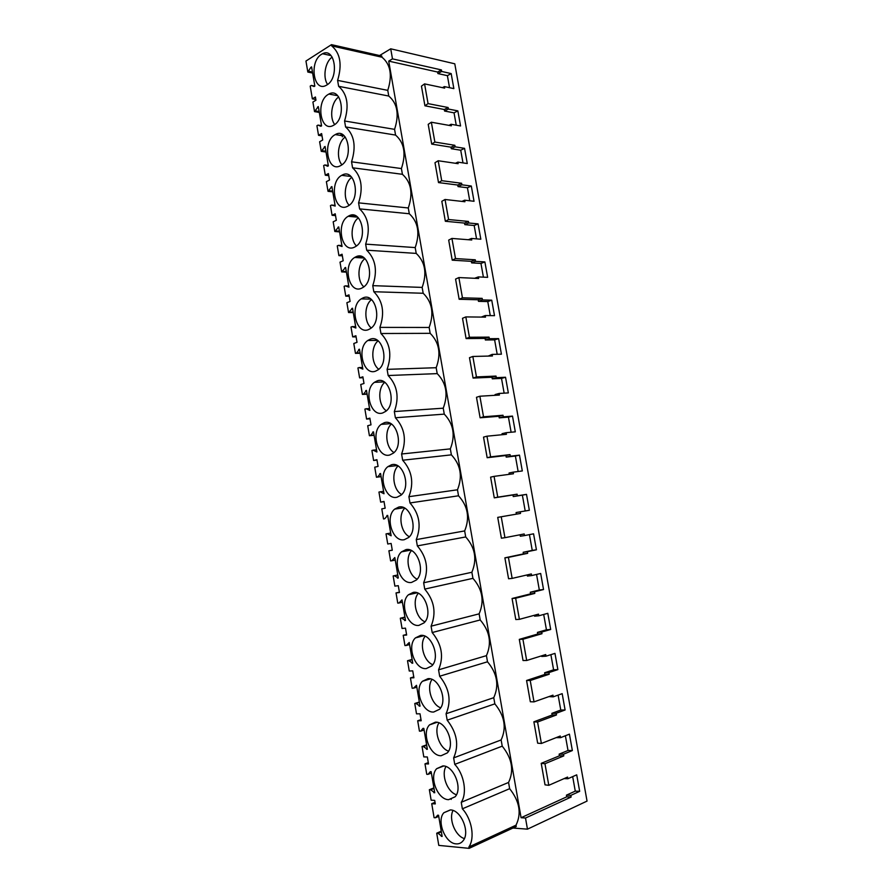 <?xml version="1.0" encoding="UTF-8"?>
<svg xmlns="http://www.w3.org/2000/svg" width="893" height="893" viewBox="0 0 893 893"><rect width="100%" height="100%" fill="white"/><g stroke="black" fill="none" stroke-linecap="round" stroke-linejoin="round"><path stroke-width="1.34" d="M379.592 55.533L390.721 48.814L454.783 63.805L587.047 801.088L527.462 829.162L512.939 828.034M340.088 135.334L341.941 134.307L342.365 136.785M348.895 174.995L349.096 176.133M356.128 256.693L362.938 257.117L363.083 257.965M370.015 298.519L370.115 299.099M329.997 93.586L330.12 94.29M388.712 61.115L392.485 58.871L441.41 69.922L437.626 72.043L388.712 61.115L521.077 817.72L525.508 818.033L527.462 829.162M390.721 48.814L392.485 58.871M315.843 99.503L312.36 98.855L315.419 97.013L315.955 100.217L312.907 102.048L314.515 111.603L318.31 106.568L321.58 125.857L320.844 126.281L318.031 125.098L316.915 125.734L318.533 135.323L321.614 133.582L322.708 140.022L319.627 141.753L321.257 151.352L325.074 146.463L328.367 165.852L327.631 166.254L324.784 164.971L323.657 165.573L325.286 175.207L328.401 173.577L329.495 180.051L326.38 181.659L328.021 191.325L331.883 186.57L335.188 206.071L331.582 205.055L330.443 205.613L332.084 215.302L335.221 213.784L336.326 220.303L333.178 221.799L334.83 231.499L338.726 226.9L342.052 246.501L338.414 245.352L337.264 245.876L338.905 255.61L342.075 254.215L343.191 260.767L340.01 262.14L341.673 271.907L345.602 267.442L348.951 287.155L345.278 285.872L344.118 286.352L345.77 296.141L348.973 294.857L350.089 301.443L346.886 302.705L348.549 312.528L352.523 308.208L355.883 328.021L352.177 326.615L351.005 327.05L352.679 336.895L355.894 335.735L356.463 339.039L357.021 342.343L353.795 343.492L355.459 353.36L356.642 352.958L359.477 349.196L362.859 369.122L359.12 367.57L357.937 367.961L359.611 377.862L362.871 376.824L363.998 383.477L360.739 384.503L362.413 394.427L363.607 394.059L366.465 390.397L369.869 410.445L366.097 408.76L364.902 409.106L366.588 419.063L369.869 418.136L371.008 424.822L367.715 425.738L369.412 435.706L370.606 435.393L373.497 431.844L376.913 451.992L373.118 450.172L371.912 450.474L373.609 460.487L376.913 459.672L377.493 463.043L378.063 466.403L374.736 467.195L376.444 477.219L377.65 476.94L380.563 473.502L384.001 493.762L380.172 491.809L378.956 492.065L380.664 502.134L384.001 501.442L385.151 508.206L381.802 508.876L383.51 518.956L384.727 518.733L387.674 515.395L391.134 535.767L387.261 533.668L386.033 533.891L387.752 544.004L391.123 543.446L391.703 546.851L392.273 550.244L388.901 550.791L390.621 560.927L391.848 560.748L394.818 557.522L398.3 578.005L394.393 575.773L393.154 575.94L394.885 586.121L398.289 585.674L399.45 592.517L396.034 592.93L397.765 603.132L399.004 602.987L402.006 599.884L405.5 620.479L401.571 618.101L400.321 618.224L402.051 628.46L405.489 628.147L406.65 635.023L403.212 635.314L404.953 645.572L406.203 645.472L409.24 642.48L412.756 663.186L408.782 660.664L407.521 660.742L409.262 671.034L412.733 670.855L413.906 677.765L410.434 677.921L412.175 688.235L413.448 688.19L416.506 685.311L420.034 706.14L416.026 703.472L414.765 703.494L416.518 713.842L420.011 713.797L421.195 720.74L417.69 720.774L419.442 731.144L420.726 731.144L422.969 728.387L423.818 728.387L427.367 749.327L423.327 746.503L422.043 746.492L423.807 756.896L427.334 756.974L428.517 763.962L424.99 763.861L426.754 774.298L428.037 774.343L430.314 771.664L431.163 771.697L434.735 792.761L430.66 789.792L429.366 789.725L431.14 800.184L434.701 800.396L435.293 803.912L431.732 803.689L434.098 817.687L435.404 817.776L437.693 815.186L438.552 815.253L442.147 836.428L438.028 833.314L436.722 833.202L438.787 845.392L469.138 848.35L468.903 846.966C475.132 838.036 471.85 818.97 462.362 808.824L461.246 802.305C467.419 793.129 464.159 774.175 454.749 764.375L453.644 757.9C459.203 745.342 457.049 732.773 447.181 720.182L446.076 713.741C451.59 700.983 449.447 688.481 439.657 676.235L438.563 669.839C444.011 656.857 441.879 644.433 432.179 632.545L431.085 626.183C436.476 613 434.355 600.643 424.733 589.101L423.65 582.772C428.986 569.377 426.876 557.098 417.332 545.902L416.261 539.606C421.529 526.01 419.442 513.799 409.976 502.949L408.905 496.687C414.129 482.89 412.041 470.745 402.665 460.23L401.593 454.001C406.761 440.015 404.685 427.926 395.387 417.757L394.326 411.561C399.439 397.374 397.374 385.363 388.154 375.518L387.093 369.356C392.15 354.979 390.107 343.024 380.954 333.513L379.905 327.385C384.905 312.818 382.874 300.93 373.81 291.732L372.761 285.648C377.706 270.88 375.685 259.07 366.688 250.196L365.65 244.135C370.55 229.188 368.53 217.434 359.611 208.884L358.584 202.856C363.429 187.731 361.419 176.044 352.579 167.795L351.552 161.812C356.34 146.497 354.354 134.876 345.58 126.94L344.564 120.979C349.297 105.486 347.321 93.932 338.626 86.308L388.756 96.042L387.763 90.36C392.529 75.369 390.598 64.329 381.981 57.219L381.769 56.036L331.482 44.65L305.953 61.048L307.828 72.054L312.628 73.047M388.756 96.042C397.441 103.432 399.383 114.527 394.572 129.351L395.566 135.077C404.317 142.735 406.27 153.897 401.415 168.554L402.419 174.302C411.238 182.261 413.202 193.48 408.291 207.969L409.295 213.751C418.192 221.989 420.156 233.263 415.2 247.584L416.216 253.4C425.18 261.928 427.167 273.269 422.155 287.412L423.182 293.261C432.212 302.08 434.199 313.488 429.142 327.463L430.169 333.335C439.278 342.454 441.276 353.918 436.175 367.715L437.202 373.62C446.388 383.041 448.398 394.572 443.241 408.19L444.267 414.129C453.532 423.851 455.553 435.438 450.34 448.878L451.378 454.85C460.71 464.885 462.741 476.527 457.484 489.788L458.522 495.794C467.932 506.141 469.975 517.851 464.661 530.922L465.711 536.95C475.188 547.61 477.242 559.386 471.872 572.268L472.933 578.34C482.488 589.313 484.553 601.156 479.128 613.848L480.2 619.954C489.833 631.251 491.909 643.15 486.428 655.652L487.5 661.791C497.211 673.411 499.299 685.377 493.762 697.69L494.845 703.863C504.634 715.806 506.733 727.84 501.14 739.951L502.223 746.157C512.091 758.436 514.201 770.536 508.564 782.447L509.646 788.686C519.592 801.3 521.724 813.467 516.02 825.177L516.254 826.505L469.138 848.35M525.508 818.033L571.129 797.047L570.828 795.373L579.669 791.332L576.711 774.845L567.87 778.741L567.568 777.077L548.793 785.315L544.964 763.727L563.784 755.891L563.494 754.228L572.357 750.544L569.421 734.146L560.536 737.685L560.246 736.022L541.381 743.478L537.575 722.013L556.484 714.947L556.194 713.295L565.102 709.98L562.177 693.66L553.247 696.83L552.957 695.178L534.014 701.876L530.23 680.522L549.217 674.226L548.927 672.574L557.868 669.616L554.966 653.386L546.003 656.199L545.712 654.558L526.68 660.496L522.918 639.254L541.995 633.706L541.694 632.065L550.691 629.465L547.8 613.324L538.792 615.79L538.501 614.15L519.391 619.34L515.652 598.21L534.795 593.41L534.505 591.78L543.536 589.525L540.667 573.473L531.614 575.583L531.335 573.953L512.147 578.396L508.418 557.377L527.651 553.325L527.361 551.695L536.425 549.798L533.567 533.824L524.481 535.588L524.191 533.969L504.936 537.675L501.23 516.768L520.53 513.442L520.251 511.823L529.348 510.271L526.502 494.376L517.382 495.794L517.103 494.186L497.758 497.167L494.075 476.371L513.453 473.77L513.174 472.163L522.305 470.946L519.48 455.14L510.327 456.211L510.037 454.615L490.625 456.87L486.964 436.197L506.42 434.299L506.13 432.703L515.306 431.832L512.493 416.105L503.295 416.841L503.016 415.245L483.526 416.797L479.876 396.224L499.41 395.041L499.131 393.456L508.34 392.909L505.538 377.259L496.307 377.672L496.028 376.087L476.46 376.924L472.844 356.463L492.445 355.983L492.155 354.398L501.408 354.186L498.618 338.626L489.364 338.704L489.074 337.13L469.439 337.264L465.833 316.915L485.513 317.127L485.234 315.553L494.51 315.664L491.73 300.182L482.443 299.936L482.164 298.362L462.451 297.815L458.868 277.567L478.615 278.471L478.335 276.908L487.645 277.343L484.888 261.928L475.556 261.359L475.288 259.807L455.508 258.568L451.936 238.431L471.75 240.005L471.471 238.453L480.825 239.212L478.079 223.875L468.713 222.993L468.434 221.442L448.587 219.533L445.038 199.485L464.929 201.74L464.65 200.199L474.027 201.271L471.303 186.023L461.904 184.818L461.625 183.266L441.711 180.687L438.184 160.751L458.131 163.676L457.863 162.135L467.273 163.531L464.55 148.35L455.129 146.832L454.85 145.302L434.869 142.054L431.352 122.218L451.378 125.801L451.099 124.272L460.554 125.969L457.841 110.866L448.386 109.046L448.119 107.517L428.06 103.621L424.566 83.886L444.658 88.117L444.379 86.599L453.856 88.608L451.166 73.583L441.678 71.451L441.41 69.922M396.704 508.195L396.213 508.898M521.077 817.72L566.731 796.835L566.441 795.161L575.271 791.131L572.681 776.62M548.793 785.315L545.031 784.847L541.225 763.348L559.431 755.813L559.13 754.15L568.015 750.477L565.381 735.754M560.536 737.685L556.194 737.629M541.381 743.478L537.664 743.188L533.88 721.812L552.164 715.003L551.863 713.351L560.782 710.047L558.114 695.111M553.247 696.83L548.882 696.618M534.014 701.876L530.33 701.753L526.569 680.488L544.931 674.416L544.641 672.764L553.593 669.817L550.881 654.669M546.003 656.199L541.727 656.455L541.616 655.842M526.68 660.496L523.041 660.53L519.302 639.377L537.731 634.03L537.441 632.4L546.438 629.799L543.692 614.451M538.792 615.79L534.55 616.17L534.394 615.266M519.391 619.34L515.797 619.541L512.069 598.5L530.576 593.867L530.297 592.238L539.327 589.994L536.548 574.433M531.614 575.583L527.417 576.097L527.205 574.913M512.147 578.396L508.575 578.764L504.88 557.835L523.465 553.906L523.175 552.287L532.25 550.389L529.426 534.628M524.481 535.588L520.318 536.224L520.05 534.762M504.936 537.675L501.408 538.2L497.725 517.382L501.23 516.768M516.388 514.156L516.098 512.549L520.251 511.823M525.207 510.975L522.372 495.157L513.252 496.575L512.962 494.968L494.264 497.847L490.603 477.141L494.075 476.371M509.289 474.328L509.055 473.011L513.174 472.163M518.141 471.504L515.384 456.033L506.219 457.116L505.94 455.519L487.165 457.718L483.526 437.112L486.964 436.197M502.234 434.712L502.045 433.685L506.13 432.703M511.12 432.223L508.43 417.12L499.232 417.868L498.953 416.283L480.11 417.79L476.482 397.296L479.876 396.224M495.213 395.298L495.079 394.561L499.131 393.456M504.143 393.154L501.509 378.409L492.277 378.822L491.998 377.248L473.089 378.074L469.484 357.691L472.844 356.463M488.225 356.084L492.155 354.398M497.189 354.287L494.622 339.887L485.357 339.976L485.078 338.414L466.101 338.57L462.507 318.288L465.833 316.915M481.282 317.082L485.234 315.553M490.279 315.62L487.768 301.566L478.469 301.332L478.19 299.769L459.147 299.267L455.575 279.096L458.868 277.567M483.403 277.143L480.959 263.435L471.627 262.888L471.348 261.336L452.226 260.176L448.688 240.105L451.936 238.431M476.561 238.866L474.172 225.505L464.806 224.634L464.539 223.083L445.35 221.274L441.823 201.316L445.038 199.485M469.751 200.78L467.43 187.764L458.031 186.581L457.763 185.041L438.508 182.585L434.991 162.727L438.184 160.751M462.987 162.894L460.721 150.214L451.289 148.718L451.01 147.178L431.699 144.097L428.205 124.339L431.352 122.218M456.245 125.199L454.035 112.842L444.58 111.045L444.301 109.515L424.934 105.798L421.451 86.141L424.566 83.886M449.536 87.693L447.393 75.671L437.905 73.561L437.626 72.043M338.626 86.308L337.61 80.381L387.763 90.36M381.981 57.219L331.694 45.889L331.482 44.65M337.61 80.381C342.298 64.709 340.322 53.212 331.694 45.889M307.828 72.054L310.853 67.343L311.69 67.522M308.933 71.362L312.461 72.076M310.853 67.343L311.579 66.886L314.838 86.074L314.102 86.521L311.311 85.438L314.794 86.108M311.311 85.438L310.206 86.119L312.36 98.855M428.06 103.621L424.934 105.798M444.379 86.599L442.437 87.659M451.166 73.583L447.393 75.671M441.678 71.451L437.905 73.561M326.76 85.036C339.452 78.26 335.188 46.816 322.54 53.747L321.525 54.317C308.922 61.561 313.465 92.526 326.112 85.404L326.76 85.036M442.839 765.915L436.677 768.683C428.774 776.676 437.537 799.715 448.599 799.67L455.117 796.79C462.987 788.53 453.7 765.413 442.839 765.915M377.192 380.864L374.435 382.327C363.317 389.928 370.562 417.187 382.673 412.968L385.798 411.316C396.905 403.435 389.114 376.154 377.192 380.864M342.119 175.106L341.695 175.329C328.736 182.06 334.484 213.349 347.444 206.328L348.237 205.903C361.185 198.916 354.912 167.571 342.119 175.106M340.512 165.685L340.813 165.518C354.063 158.809 348.248 126.583 335.277 134.586L335.221 134.62C321.982 141.206 327.407 173.287 340.512 165.685M354.409 247.205L355.682 246.513C368.284 239.302 361.665 208.862 349.051 215.805L348.158 216.296C335.545 223.25 341.639 253.634 354.409 247.205M361.419 288.305L363.161 287.356C375.406 279.944 368.452 250.375 356.039 256.738L354.655 257.474C342.399 264.629 348.817 294.165 361.419 288.305M368.463 329.629L370.684 328.434C382.55 320.844 375.294 292.089 363.049 297.882L361.207 298.876C349.319 306.199 356.039 334.931 368.463 329.629M370.104 339.262L367.793 340.49C356.296 347.969 363.284 375.931 375.54 371.175L378.23 369.758C389.716 362.011 382.182 334.015 370.104 339.262M418.884 625.39L424.052 622.856C433.272 614.63 424.488 590.128 413.258 592.383L408.447 594.76C399.204 602.719 407.442 627.176 418.884 625.39M426.251 668.589L431.777 665.944C440.64 657.683 431.721 633.595 420.592 635.403L415.424 637.903C406.527 645.896 414.921 669.929 426.251 668.589M427.97 678.669L422.445 681.281C413.906 689.273 422.422 712.938 433.652 712.045L439.535 709.288C448.052 701.027 438.999 677.296 427.97 678.669M456.133 843.863C458.868 844.086 461.145 843.115 462.942 840.938C470.511 832.689 461.123 809.817 450.34 809.918L443.877 812.73C436.286 820.712 445.149 843.494 456.133 843.863M328.356 94.357C315.341 101.344 320.52 133.046 333.446 125.344L333.614 125.254C346.718 118.736 341.818 86.554 328.892 94.055L328.356 94.357M441.109 755.735L447.304 752.899C455.497 744.639 446.321 721.231 435.382 722.169L429.533 724.87C421.317 732.863 429.968 756.192 441.109 755.735M404.272 539.707L408.681 537.474C418.627 529.337 410.188 503.864 398.713 507.068L394.673 509.133C384.704 517.002 392.596 542.431 404.272 539.707M391.502 464.773L387.875 466.648C377.527 474.451 385.218 500.437 397.039 497.222L401.024 495.168C411.36 487.098 403.111 461.078 391.502 464.773M405.969 549.608L401.537 551.841C391.927 559.766 400.008 584.681 411.561 582.426L416.35 580.037C425.939 571.844 417.321 546.884 405.969 549.608M384.325 422.702L381.132 424.376C370.394 432.089 377.873 458.689 389.828 454.972L393.4 453.119C404.116 445.138 396.09 418.504 384.325 422.702M332.151 57.107C325.108 61.796 322.552 77.423 327.597 84.478M435.025 802.327L431.732 803.689M435.404 817.776L438.742 816.369M441.287 836.361L442.068 836.004M438.028 833.314L441.365 831.852M436.722 833.202L441.254 831.193M468.903 846.966L516.02 825.177M509.646 788.686L462.362 808.824M461.246 802.305L508.564 782.447M571.129 797.047L566.731 796.835M570.828 795.373L566.441 795.161M579.669 791.332L575.271 791.131M567.87 778.741L564.075 778.607M544.964 763.727L541.225 763.348M453.008 810.498C448.476 819.026 455.229 835.904 464.36 838.594M344.564 120.979L394.572 129.351M345.58 126.94L395.566 135.077M314.515 111.603L319.303 112.44M317.573 107.004L318.41 107.149M315.631 110.944L319.158 111.547M318.031 125.098L321.547 125.667M322.005 135.87L318.533 135.323M434.869 142.054L431.699 144.097M451.099 124.272L448.945 125.366M457.841 110.866L454.035 112.842M448.386 109.046L444.58 111.045M448.119 107.517L444.301 109.515M338.693 96.957C331.526 101.724 329.26 117.664 334.708 124.529M351.552 161.812L401.415 168.554M352.579 167.795L402.419 174.302M321.257 151.352L326.023 152.044M324.338 146.865L325.164 146.988M322.373 150.738L325.889 151.23M324.784 164.971L328.3 165.428M328.747 175.642L325.286 175.207M441.711 180.687L438.508 182.585M457.863 162.135L455.441 163.285M464.55 148.35L460.721 150.214M455.129 146.832L451.289 148.718M454.85 145.302L451.01 147.178M345.245 137.031C337.967 141.898 336.047 158.139 341.896 164.792M358.584 202.856L408.291 207.969M359.611 208.884L409.295 213.751M328.021 191.325L332.788 191.861M331.136 186.95L331.962 187.039M329.16 190.745L332.654 191.135M331.582 205.055L335.076 205.401M335.534 215.626L332.084 215.302M350.748 215.213L355.247 215.637M448.587 219.533L445.35 221.274M464.65 200.199L461.915 201.405M471.303 186.023L467.43 187.764M461.904 184.818L458.031 186.581M461.625 183.266L457.763 185.041M351.809 177.339C344.441 182.328 342.901 198.849 349.152 205.267M365.65 244.135L415.2 247.584M366.688 250.196L416.216 253.4M334.83 231.499L339.574 231.89M337.978 227.246L338.793 227.313M335.969 230.974L339.463 231.242M338.414 245.352L341.896 245.586M342.354 255.833L338.905 255.61M455.508 258.568L452.226 260.176M471.471 238.453L468.323 239.737M478.079 223.875L474.172 225.505M468.713 222.993L464.806 224.634M468.434 221.442L464.539 223.083M358.372 217.87C350.949 223.004 349.844 239.77 356.474 245.955M372.761 285.648L422.155 287.412M373.81 291.732L423.182 293.261M341.673 271.907L346.406 272.142M344.843 267.766L345.669 267.8M342.823 271.416L346.305 271.572M345.278 285.872L348.75 285.994M349.208 296.242L345.77 296.141M462.451 297.815L459.147 299.267M478.335 276.908L474.629 278.281M484.888 261.928L480.959 263.435M475.556 261.359L471.627 262.888M475.288 259.807L471.348 261.336M364.947 258.635C357.49 263.937 356.865 280.938 363.853 286.843M379.905 327.385L429.142 327.463M380.954 333.513L430.169 333.335M348.549 312.528L353.271 312.595M351.753 308.498L352.579 308.52M349.71 312.07L353.181 312.126M352.177 326.615L355.648 326.626M356.095 336.884L352.679 336.895M469.439 337.264L466.101 338.57M491.73 300.182L487.768 301.566M482.443 299.936L478.469 301.332M482.164 298.362L478.19 299.769M371.533 299.635C364.076 305.127 363.964 322.317 371.309 327.954M387.093 369.356L436.175 367.715M388.154 375.518L437.202 373.62M355.459 353.36L360.169 353.282M358.707 349.464L359.522 349.442M356.642 352.958L360.102 352.891M359.12 367.57L362.58 367.469M363.027 377.739L359.611 377.862M476.46 376.924L473.089 378.074M498.618 338.626L494.622 339.887M489.364 338.704L485.357 339.976M489.074 337.13L485.078 338.414M378.13 340.869C370.718 346.573 371.153 363.92 378.811 369.278M394.326 411.561L443.241 408.19M395.387 417.757L444.267 414.129M362.413 394.427L367.112 394.181M365.684 390.643L366.498 390.598M363.607 394.059L367.056 393.88M366.097 408.76L369.546 408.536M369.992 418.817L366.588 419.063M483.526 416.797L480.11 417.79M505.538 377.259L501.509 378.409M496.307 377.672L492.277 378.822M496.028 376.087L491.998 377.248M384.76 382.338C377.415 388.276 378.42 405.757 386.379 410.813M401.593 454.001L450.34 448.878M402.665 460.23L451.378 454.85M369.412 435.706L374.089 435.304M372.716 432.056L373.52 431.978M370.606 435.393L374.055 435.092M373.118 450.172L376.556 449.826M376.991 460.118L373.609 460.487M490.625 456.87L487.165 457.718M512.493 416.105L508.43 417.12M503.295 416.841L499.232 417.868M503.016 415.245L498.953 416.283M391.402 424.052C384.169 430.225 385.776 447.806 394.003 452.572M408.905 496.687L457.484 489.788M409.976 502.949L458.522 495.794M376.444 477.219L381.099 476.65M379.771 473.692L380.585 473.591M377.65 476.94L381.077 476.527M380.172 491.809L383.599 491.351M384.035 501.654L380.664 502.134M497.758 497.167L494.264 497.847M519.48 455.14L515.384 456.033M510.327 456.211L506.219 457.116M510.037 454.615L505.94 455.519M398.066 466.001C390.989 472.442 393.21 490.067 401.671 494.543M416.261 539.606L464.661 530.922M417.332 545.902L465.711 536.95M383.51 518.956L384.727 518.733M386.87 515.551L387.685 515.428M387.261 533.668L390.676 533.088M526.502 494.376L522.372 495.157M517.382 495.794L513.252 496.575M517.103 494.186L512.962 494.968M404.775 508.195C397.887 514.904 400.734 532.552 409.396 536.749M423.65 582.772L471.872 572.268M424.733 589.101L472.933 578.34M392.261 550.166L388.901 550.791M391.848 560.748L395.253 560.09M397.485 578.117L398.289 577.95M394.393 575.773L397.798 575.07M393.154 575.94L397.787 574.98M508.418 557.377L504.88 557.835M527.651 553.325L523.465 553.906M527.361 551.695L523.175 552.287M536.425 549.798L532.25 550.389M411.517 550.635C404.853 557.612 408.324 575.248 417.154 579.166M431.085 626.183L479.128 613.848M432.179 632.545L480.2 619.954M399.394 592.193L396.034 592.93M399.004 602.987L402.408 602.206M404.685 620.557L405.489 620.367M401.571 618.101L404.964 617.275M400.321 618.224L404.931 617.096M515.652 598.21L512.069 598.5M534.795 593.41L530.576 593.867M534.505 591.78L530.297 592.238M543.536 589.525L539.327 589.994M418.292 593.332C411.907 600.576 415.993 618.168 424.956 621.818M438.563 669.839L486.428 655.652M439.657 676.235L487.5 661.791M406.561 634.443L403.212 635.314M406.203 645.472L409.597 644.567M411.919 663.242L412.722 663.008M408.782 660.664L412.164 659.715M407.521 660.742L412.119 659.447M522.918 639.254L519.302 639.377M541.995 633.706L537.731 634.03M541.694 632.065L537.441 632.4M550.691 629.465L546.438 629.799M425.124 636.262C419.051 643.786 423.728 661.289 432.781 664.705M446.076 713.741L493.762 697.69M447.181 720.182L494.845 703.863M413.76 676.939L410.434 677.921M413.448 688.19L416.819 687.163M419.208 706.151L420 705.905M416.026 703.472L419.397 702.389M414.765 703.494L419.342 702.021M530.23 680.522L526.569 680.488M549.217 674.226L544.931 674.416M548.927 672.574L544.641 672.764M557.868 669.616L553.593 669.817M432.011 679.45C426.274 687.23 431.531 704.622 440.651 707.814M453.644 757.9L501.14 739.951M454.749 764.375L502.223 746.157M421.005 719.658L417.69 720.774M420.726 731.144L424.086 729.983M426.519 749.316L427.312 749.026M423.327 746.503L426.687 745.309M422.043 746.492L426.608 744.84M537.575 722.013L533.88 721.812M556.484 714.947L552.164 715.003M556.194 713.295L551.863 713.351M565.102 709.98L560.782 710.047M438.943 722.884C433.585 730.92 439.378 748.178 448.532 751.169M428.294 762.622L424.99 763.861M428.037 774.343L431.397 773.059M433.886 792.716L434.679 792.392M430.66 789.792L434.009 788.463M429.366 789.725L433.909 787.905M563.784 755.891L559.431 755.813M563.494 754.228L559.13 754.15M572.357 750.544L568.015 750.477M445.942 766.562C440.986 774.856 447.281 791.935 456.435 794.759M451.054 798.655L451.188 799.402M331.024 55.6L322.54 53.747M450.507 809.929L443.877 812.73M337.677 95.696L328.892 94.055M344.33 135.993L335.277 134.586M350.982 176.479L341.695 175.329M357.635 217.155L348.158 216.296M364.277 258.032L354.655 257.474M370.896 299.122L361.207 298.876M377.516 340.4L367.793 340.49M384.124 381.903L374.435 382.327M390.721 423.628L381.132 424.376M397.307 465.566L387.875 466.648M403.893 507.749L394.673 509.133M410.479 550.166L401.537 551.841M417.076 592.818L408.447 594.76M423.695 635.727L415.424 637.903M430.337 678.892L422.445 681.281M437.012 722.314L429.533 724.87M443.732 765.993L436.677 768.683"/></g></svg>

